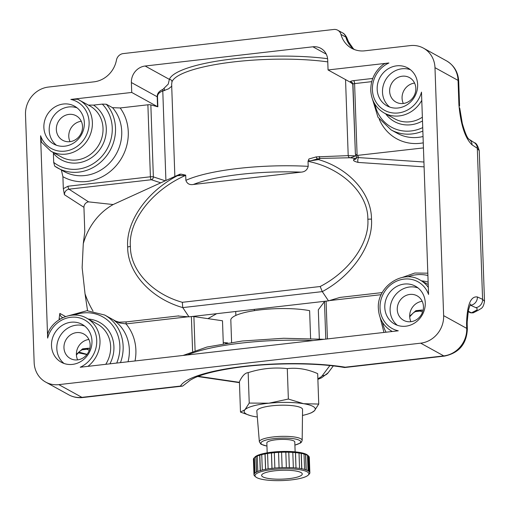 <?xml version="1.0" encoding="UTF-8"?>
<svg xmlns="http://www.w3.org/2000/svg" width="510" height="510" viewBox="0 0 510 510"><rect width="100%" height="100%" fill="white"/><g stroke="black" fill="none" stroke-linecap="round" stroke-linejoin="round"><path stroke-width="0.76" d="M189.076 381.104L182.637 386.089L180.476 386.064A99.15 21.592 -2 0 1 244.201 366.346A99.15 21.592 -2 0 1 345.213 367.194L443.776 355.897L420.699 343.173L58.835 384.629L81.912 397.354L180.476 386.064M188.878 381.308C189.248 380.645 191.422 379.363 195.413 377.451C204.287 373.588 217.815 370.336 235.99 367.678C270.829 362.61 316.806 362.597 344.524 367.525L345.213 367.194M308.027 161.358L308.199 166.343C307.243 169.958 304.872 171.889 301.085 172.138A91.519 19.928 178 0 0 240.114 174.394A91.519 19.928 178 0 0 193.347 184.48C189.58 185.105 187.094 183.727 185.882 180.355L185.704 175.37C152.509 189.745 128.214 220.977 130.394 246.464C130.28 270.338 152.267 293.97 182.351 302.302L320.184 286.512C349.452 271.384 369.616 242.926 367.844 219.262C368.233 193.481 341.955 168.045 308.027 161.358L308.939 158.967L316.155 156.908A2.544 1.275 -104.6 0 0 317.749 158.852L310.59 160.809L318.482 159.598C349.127 168.421 371.56 193.628 371.484 219.153C373.371 244.641 352.48 275.425 322.294 291.618L182.765 307.6C150.947 298.509 127.538 272.799 127.666 247.082C125.791 221.78 146.816 191.601 177.346 175.765L180.763 174.088L178.5 175.606L177.346 175.765M310.59 160.809C308.786 160.943 308.231 160.331 308.939 158.967M87.548 310.692L85.023 293.747L82.135 267.623L83.277 243.723L84.787 231.629L83.94 207.334A5.087 4.622 122.9 0 1 88.587 201.871L113.143 204.542L160.752 182.835L151.343 179.737A2.544 2.014 -71.8 0 0 153.357 176.887A2.544 0.555 178 0 0 150.399 176.785L147.887 104.792A2.544 0.555 -2 0 1 150.845 104.888L157.851 106.8A2.544 0.555 -2 0 1 157.545 106.686L157.195 96.766C157.144 93.534 159.037 91.08 162.888 89.409L168.243 84.112L169.365 79.369A2.544 2.473 -158.6 0 1 171.978 81.81L171.641 84.297L174.86 176.454M85.023 293.747A78.808 67.926 65.7 0 0 93.011 311.094M178.143 316.028L188.974 316.85L182.765 307.6M51.497 345.633A21.611 19.82 -61.1 0 0 61.296 362.24A21.611 19.82 -61.1 0 0 82.021 360.742A21.611 19.82 -61.1 0 0 91.966 340.999A21.611 19.82 -61.1 0 0 82.167 324.392A21.611 19.82 -61.1 0 0 61.442 325.884A21.611 19.82 -61.1 0 0 51.497 345.633M84.705 326.081A21.611 19.82 -61.1 0 0 56.82 348.572A21.611 19.82 -61.1 0 0 64.081 363.483M77.647 359.875A13.98 12.82 118.9 0 1 76.392 354.603A13.98 12.82 118.9 0 1 88.893 339.481M63.96 347.75A13.98 12.82 -61.1 0 0 70.303 358.498A13.98 12.82 -61.1 0 0 83.716 357.529A13.98 12.82 -61.1 0 0 90.149 344.754A13.98 12.82 -61.1 0 0 83.806 334.005A13.98 12.82 -61.1 0 0 70.399 334.974A13.98 12.82 -61.1 0 0 63.96 347.75M70.029 141.659A13.98 12.82 118.9 0 1 68.773 136.387A13.98 12.82 118.9 0 1 81.275 121.259M82.531 126.531A13.98 12.82 118.9 0 1 76.092 139.306A13.98 12.82 118.9 0 1 62.685 140.275A13.98 12.82 118.9 0 1 56.342 129.534A13.98 12.82 118.9 0 1 62.781 116.752A13.98 12.82 118.9 0 1 76.188 115.789A13.98 12.82 118.9 0 1 82.531 126.531M43.873 127.411A21.611 19.82 -61.1 0 0 53.677 144.018A21.611 19.82 -61.1 0 0 74.396 142.526A21.611 19.82 -61.1 0 0 84.348 122.776A21.611 19.82 -61.1 0 0 74.543 106.169A21.611 19.82 -61.1 0 0 53.824 107.667A21.611 19.82 -61.1 0 0 43.873 127.411M77.087 107.865A21.611 19.82 -61.1 0 0 49.202 130.35A21.611 19.82 -61.1 0 0 56.463 145.261M410.945 321.695A13.98 12.82 118.9 0 1 409.689 316.423A13.98 12.82 118.9 0 1 422.191 301.295M397.258 309.57A13.98 12.82 -61.1 0 0 403.601 320.312A13.98 12.82 -61.1 0 0 417.008 319.349A13.98 12.82 -61.1 0 0 423.447 306.567A13.98 12.82 -61.1 0 0 417.103 295.825A13.98 12.82 -61.1 0 0 403.697 296.794A13.98 12.82 -61.1 0 0 397.258 309.57M384.789 307.453A21.611 19.82 -61.1 0 0 394.593 324.054A21.611 19.82 -61.1 0 0 415.312 322.562A21.611 19.82 -61.1 0 0 425.264 302.812A21.611 19.82 -61.1 0 0 415.459 286.212A21.611 19.82 -61.1 0 0 394.74 287.704A21.611 19.82 -61.1 0 0 384.789 307.453M418.002 287.901A21.611 19.82 -61.1 0 0 390.118 310.386A21.611 19.82 -61.1 0 0 397.379 325.303M403.321 103.473A13.98 12.82 118.9 0 1 402.065 98.2A13.98 12.82 118.9 0 1 414.573 83.079M415.828 88.351A13.98 12.82 118.9 0 1 409.39 101.127A13.98 12.82 118.9 0 1 395.983 102.096A13.98 12.82 118.9 0 1 389.64 91.347A13.98 12.82 118.9 0 1 396.079 78.572A13.98 12.82 118.9 0 1 409.485 77.603A13.98 12.82 118.9 0 1 415.828 88.351M377.17 89.231A21.611 19.82 -61.1 0 0 386.969 105.838A21.611 19.82 -61.1 0 0 407.694 104.34A21.611 19.82 -61.1 0 0 417.639 84.596A21.611 19.82 -61.1 0 0 407.841 67.989A21.611 19.82 -61.1 0 0 387.122 69.487A21.611 19.82 -61.1 0 0 377.17 89.231M410.378 69.685A21.611 19.82 -61.1 0 0 382.494 92.17A21.611 19.82 -61.1 0 0 389.761 107.081M88.306 105.111L93.528 105.105A31.779 29.14 118.9 0 1 106.297 128.539A31.779 29.14 118.9 0 1 86.974 160.274A31.779 29.14 118.9 0 1 53.384 153.274L53.703 162.397A38.135 34.973 -61.1 0 0 92.304 164.233A38.135 34.973 -61.1 0 0 112.251 127.857A38.135 34.973 -61.1 0 0 102.287 104.104L106.297 104.231A40.679 37.3 118.9 0 1 115.515 128.074A40.679 37.3 118.9 0 1 96.792 165.24A40.679 37.3 118.9 0 1 57.783 168.058A40.679 37.3 118.9 0 1 54.704 166.139L63.999 171.481A40.679 37.3 -61.1 0 0 112.786 159.286A40.679 37.3 -61.1 0 0 112.512 107.661L120.181 107.961A45.76 41.967 118.9 0 1 116.822 164.934A45.76 41.967 118.9 0 1 62.902 176.683L63.323 188.668L68.021 186.226L150.399 176.785A2.544 0.848 -96.5 0 0 151.343 179.737L68.965 189.178C66.102 189.822 64.585 191.664 64.407 194.705L63.323 188.668M54.704 166.139L53.703 162.397M171.857 86.126L168.612 88.791L162.786 91.048C159.228 92.246 157.469 94.191 157.507 96.881L157.851 106.8M316.155 156.908L348.202 155.626L356.056 155.85M182.351 302.302L182.727 307.517M310.596 338.5L309.621 310.673A45.76 9.964 178 0 0 260.514 309.831A45.76 9.964 178 0 0 230.807 319.7L231.597 342.389M319.298 156.487A2.544 1.281 -89.6 0 0 320.197 158.412L318.482 159.598M345.544 79.605L348.202 155.626A2.544 2.053 -90.6 0 0 350.026 157.756L320.197 158.412L317.749 158.852L316.296 159.821M193.347 184.48L301.085 172.138M320.184 286.512L322.243 291.535M178.5 175.606L185.704 175.37M188.349 316.755L126.002 323.901L119.652 322.951L114.89 320.93M119.652 322.951A2.544 0.778 -87.9 0 0 119.13 322.167L114.763 320.86M135.023 360.959A45.76 41.967 118.9 0 0 126.002 323.901A2.544 0.848 -96.5 0 1 126.601 321.861L178.749 315.888M60.142 319.101A7.625 6.993 118.9 0 1 59.147 318.457L59.842 313.401A5.087 4.66 -61.1 0 0 62.15 317.303L62.934 317.634M59.147 318.457L59.192 319.693M383.909 64.152C384.495 63.603 386.166 63.214 388.92 62.991L328.058 69.959L350.555 82.365L350.338 81.88A2.544 2.473 156.1 0 1 352.952 84.131M352.952 84.36L350.555 82.365M328.058 69.959L327.707 60.04A15.255 13.987 118.9 0 0 320.79 48.322A15.255 13.987 118.9 0 0 312.904 46.799L145.146 66.019L169.365 79.369A99.15 21.592 -2 0 1 233.465 58.854A99.15 21.592 -2 0 1 327.605 58.695M371.726 81.638L354.597 83.602L357.108 155.435L355.381 153.905L356.496 156.978M357.108 155.435L423.44 147.913M356.643 156.978L358.562 157.59L423.931 162.021M356.649 157.074A2.544 2.486 21.1 0 1 353.781 159.579L354.577 158.31L350.026 157.756M356.936 157.188A2.544 2.524 39 0 1 356.79 157.392L356.484 158.03M356.605 157.596A2.544 2.524 39 0 1 354.577 158.31M157.507 96.881A2.544 0.555 178 0 1 157.195 96.766L131.382 82.531L131.733 92.45L157.545 106.686M131.382 82.531A15.255 13.987 118.9 0 1 145.146 66.019M162.888 89.409A2.544 2.104 -108.1 0 0 162.786 91.048L165.909 180.495M179.953 174.171L160.752 182.835M147.887 104.792L120.181 107.961M62.902 176.683L61.391 170.047M112.512 107.661L106.297 104.231M102.287 104.104L93.528 105.105M131.733 92.45L70.864 99.424L77.654 99.24A29.236 26.813 118.9 0 1 79.114 99.979A29.236 26.813 118.9 0 1 88.479 138.529A29.236 26.813 118.9 0 1 50.879 151.189L61.531 157.061A29.236 26.813 -61.1 0 0 89.569 155.04A29.236 26.813 -61.1 0 0 103.026 128.322A29.236 26.813 -61.1 0 0 89.766 105.857L77.654 99.24M388.92 62.991A26.692 24.48 -61.1 0 0 372.408 89.779A26.692 24.48 -61.1 0 0 394.447 113.08A26.692 24.48 -61.1 0 0 421.489 92.125L428.559 294.468A26.692 24.48 -61.1 0 0 400.273 279.85A26.692 24.48 -61.1 0 0 380.026 307.995A26.692 24.48 -61.1 0 0 398.272 330.805L80.217 367.238A26.692 24.48 -61.1 0 0 88.766 322.881A26.692 24.48 -61.1 0 0 47.647 338.104L40.583 135.762L41.508 142.201L50.879 151.189M468.327 311.259L471.431 312.853L475.626 310.692C477.698 309.589 477.755 308.569 475.798 307.638A7.625 7.051 -65.5 0 0 482.587 299.332L477.315 148.263A7.625 6.93 -57.1 0 0 474.313 142.679C476.232 142.985 477.876 145.675 479.241 150.737L477.315 148.263L472.075 144.872C465.184 138.382 460.798 125.033 458.911 104.837L458.056 80.395A25.424 23.313 -61.1 0 0 446.524 60.862C454.098 65.388 458.152 72.146 458.7 81.135A10.168 2.212 178 0 0 458.056 80.395L434.979 67.671A25.424 23.313 -61.1 0 0 423.447 48.138A25.424 23.313 -61.1 0 0 410.308 45.6L364.79 50.815A25.424 23.313 118.9 0 1 351.651 48.278A25.424 23.313 118.9 0 1 340.961 34.393A7.625 6.993 -61.1 0 0 337.754 30.23A7.625 6.993 -61.1 0 0 333.814 29.465L123.203 53.595A7.625 6.993 -61.1 0 0 116.452 60.11A25.424 23.313 118.9 0 1 93.955 81.842L48.444 87.057A25.424 23.313 -61.1 0 0 25.5 114.578L34.157 362.559A25.424 23.313 -61.1 0 0 45.69 382.092A25.424 23.313 -61.1 0 0 58.835 384.629M355.719 155.862L350.376 157.756M337.754 30.23L342.643 32.92A7.625 6.993 118.9 0 1 345.85 37.09L346.908 38.071L349.133 43.401M342.643 32.92C343.791 33.328 345.117 34.763 346.621 37.236L346.621 37.236A7.625 7.42 157.4 0 1 346.908 38.071A25.424 24.729 157.4 0 0 347.871 40.838L353.188 48.52L354.399 49.553M472.075 144.872A7.625 6.93 -57.1 0 0 469.072 139.287L469.079 139.287C467.364 138.363 465.101 133.053 462.283 123.369L459.714 107.941M420.699 343.173A25.424 23.313 -61.1 0 0 443.636 315.645L466.72 328.376L466.554 323.773C467.077 304.903 470.685 295.966 477.385 296.96L482.587 299.332L484.5 301.276C483.27 308.964 480.688 308.365 478.762 309.991L478.762 309.991A7.625 6.942 62.7 0 1 475.626 310.692M475.798 307.638L470.596 305.267A7.625 7.051 -65.5 0 0 477.385 296.96M470.666 304.209L470.666 304.209C470.94 302.704 468.282 309.634 468.237 311.763L467.211 321.797L466.554 323.773L467.185 324.099L467.211 321.791M89.282 350.236L86.872 349.242L84.552 349.006L82.282 349.688L80.006 351.046L76.411 354.992M226.88 343.103A25.424 16.205 -83.7 0 0 225.688 343.294M473.235 312.834L471.431 312.853A2.544 2.378 117.3 0 1 470.143 312.617L473.235 312.834L478.762 309.991M409.683 316.194L415.854 310.686L421.878 310.016L423.039 310.507M422.58 312.056L420.163 311.062L417.849 310.826L415.573 311.502L413.304 312.866L409.708 316.812M434.979 67.671L443.636 315.645M76.385 354.373L82.556 348.865L88.581 348.196L89.747 348.693M47.647 338.104C47.417 335.287 47.64 333.406 48.322 332.45M113.201 204.516A78.808 67.926 65.7 0 0 83.277 243.723M319.33 338.952L318.316 309.799L324.468 301.62A2.544 0.555 -2 0 1 326.088 301.142L188.974 316.85M192.601 351.256L191.39 316.57A2.544 0.555 -2 0 1 193.896 316.582L222.494 320.777L223.297 343.695M327.407 338.92L326.088 301.142L328.504 300.862L339.909 297.426L382.251 292.574M424.103 166.866L358.186 162.429A2.544 0.835 93.9 0 1 357.791 159.91A2.544 0.835 93.9 0 1 358.562 157.59L357.727 155.442M353.781 159.579C352.831 160.497 354.297 161.447 358.186 162.429M328.504 300.862L322.294 291.618M185.697 175.147L180.763 174.088M216.705 313.669L207.946 318.642M254.26 457.75L255.038 456.96A26.947 5.865 -2 0 1 280.105 451.528A26.947 5.865 -2 0 1 306.994 454.71A26.947 5.865 -2 0 1 307.543 455.124L308.569 456.036A27.967 6.088 178 0 0 308.416 455.908L307.492 455.309A27.967 6.088 178 0 0 305.675 454.525L304.03 454.021A27.967 6.088 178 0 0 301.276 453.403L299.019 453.033A27.967 6.088 178 0 0 295.519 452.619L292.81 452.402A27.967 6.088 178 0 0 288.8 452.223L285.823 452.179A27.967 6.088 178 0 0 281.577 452.242L278.53 452.376A27.967 6.088 178 0 0 274.335 452.682L271.428 452.976A27.967 6.088 178 0 0 267.572 453.505L265.009 453.945A27.967 6.088 178 0 0 261.751 454.652L259.698 455.213A27.967 6.088 178 0 0 257.269 456.061L255.873 456.699A27.967 6.088 178 0 0 254.426 457.617L253.776 458.292A27.967 6.088 178 0 0 253.419 459.229L253.961 474.6A27.967 6.088 -2 0 1 254.318 473.662L253.776 458.292M254.318 473.662L254.962 472.993A27.967 6.088 -2 0 1 256.409 472.069L257.805 471.431A27.967 6.088 -2 0 1 260.24 470.59L262.287 470.029A27.967 6.088 -2 0 1 265.544 469.321L268.107 468.875A27.967 6.088 -2 0 1 271.964 468.352L274.871 468.053A27.967 6.088 -2 0 1 279.066 467.753L282.113 467.619A27.967 6.088 -2 0 1 286.359 467.555L289.336 467.594A27.967 6.088 -2 0 1 293.346 467.778L296.055 467.989A27.967 6.088 -2 0 1 299.561 468.403L301.812 468.779A27.967 6.088 -2 0 1 304.566 469.398L306.21 469.901A27.967 6.088 -2 0 1 308.027 470.679L308.958 471.285A27.967 6.088 -2 0 1 309.71 472.171L309.175 456.801A27.967 6.088 178 0 0 308.569 456.036M309.213 457.942A27.967 6.088 178 0 0 309.321 457.457L309.162 457.317M308.161 458.917L308.805 458.241M256.288 477.347A26.947 5.865 178 0 0 283.177 480.535A26.947 5.865 178 0 0 308.238 475.103A26.947 5.865 178 0 0 307.6 472.069A26.947 5.865 178 0 0 274.737 469.289A26.947 5.865 178 0 0 255.733 476.933A26.947 5.865 178 0 0 256.288 477.347M309.71 472.171L309.857 472.834A27.967 6.088 -2 0 1 309.5 473.771L308.709 474.587M262.58 476.703A20.336 4.431 -2 0 1 262.095 474.415A20.336 4.431 -2 0 1 281.01 470.316A20.336 4.431 -2 0 1 301.308 472.719A20.336 4.431 -2 0 1 301.722 473.031A20.336 4.431 -2 0 1 287.379 478.801A20.336 4.431 -2 0 1 262.58 476.703M295.137 451.847L294.793 441.985A13.98 3.047 178 0 0 294.13 441.105A13.98 3.047 178 0 0 278.613 439.537A13.98 3.047 178 0 0 266.845 442.96L267.189 452.823M301.474 407.994A22.88 4.985 -2 0 1 302.558 409.485L302.175 440.353A21.42 4.667 -2 0 0 301.161 438.957A21.42 4.667 -2 0 0 277.281 436.56A21.42 4.667 -2 0 0 259.36 441.851L256.83 411.085A22.88 4.985 -2 0 1 275.967 405.437A22.88 4.985 -2 0 1 301.474 407.994M288.36 399.05L268.872 403.206A35.592 7.752 178 0 1 303.628 403.703L318.744 404.06L314.447 410.728A35.592 7.752 -2 0 1 309.366 413.527L311.476 412.756L314.447 410.728A35.592 7.752 178 0 0 313.573 406.75A35.592 7.752 178 0 0 303.628 403.703L288.36 399.05L287.296 368.628C274.163 367.136 261.12 368.475 248.166 372.651C245.17 372.816 242.256 375.832 239.426 381.69L240.484 412.112L250.321 415.586A35.592 7.752 178 0 0 255.752 416.766A35.592 7.752 178 0 0 257.314 417.008M309.366 413.527A35.592 7.752 -2 0 1 302.481 415.433M318.744 404.06L317.679 373.639C307.498 369.144 297.375 367.474 287.296 368.628M249.231 403.072L244.934 409.74A35.592 7.752 178 0 1 268.872 403.206L249.231 403.072L248.166 372.651M250.321 415.586A35.592 7.752 178 0 1 244.934 409.74L240.484 412.112M254.86 476.149A27.967 6.088 -2 0 1 254.713 476.028A27.967 6.088 -2 0 1 254.101 475.263L254.082 474.714M254.101 475.263L253.961 474.6M254.573 457.47L253.923 458.146L254.471 473.815M254.962 472.993L254.426 457.617M256.409 472.069L255.873 456.699M256.549 472.228L256.001 456.558M260.24 470.59L259.698 455.213M257.805 471.431L257.269 456.061M260.355 470.755L259.807 455.086M265.544 469.321L265.009 453.945M262.287 470.029L261.751 454.652M265.633 469.493L265.085 453.823M271.964 468.352L271.428 452.976M268.107 468.875L267.572 453.505M272.015 468.531L271.473 452.861M279.066 467.753L278.53 452.376M274.871 468.053L274.335 452.682M279.078 467.931L278.53 452.262M282.113 467.619L281.577 452.242M286.359 467.555L285.823 452.179M289.31 467.778L288.762 452.109M293.346 467.778L292.81 452.402M289.336 467.594L288.8 452.223M295.991 468.174L295.443 452.497M299.561 468.403L299.019 453.033M295.985 467.944L295.519 452.619M304.566 469.398L304.03 454.021M301.812 468.779L301.276 453.403M306.089 470.073L305.541 454.397M308.027 470.679L307.492 455.309M306.21 469.901L305.675 454.525M308.818 471.444L308.269 455.774M308.958 471.285L308.416 455.908M309.71 472.987L309.678 472.203M309.857 472.834L309.321 457.457M301.716 468.951L301.168 453.282M367.844 219.262A5.087 1.109 -2 0 1 371.484 219.153M422.847 131.07A40.679 37.3 118.9 0 1 391.081 129.878L397.296 133.301A40.679 37.3 -61.1 0 0 423.039 136.508M313.063 340.565A104.231 22.695 178 0 0 241.651 343.051A104.231 22.695 178 0 0 187.342 354.966M164.698 90.576L164.169 88.421M162.945 91.041A25.424 7.771 -13.1 0 0 164.571 90.021M327.771 61.882A96.607 21.037 178 0 0 234.441 61.825A96.607 21.037 178 0 0 171.978 81.81M421.776 100.343A29.236 26.813 118.9 0 1 384.177 113.003L394.829 118.881A29.236 26.813 -61.1 0 0 422.363 117.192M392.292 331.487A29.236 26.813 118.9 0 1 391.795 331.226L392.279 331.487M88.275 319.05A31.779 29.14 118.9 0 1 113.915 346.755A31.779 29.14 118.9 0 1 109.899 363.84M105.748 364.312A29.236 26.813 -61.1 0 0 110.651 346.539A29.236 26.813 -61.1 0 0 97.391 324.073L86.738 318.202A29.236 26.813 118.9 0 1 87.937 366.352M68.927 315.645L87.019 310.698L104.69 315.033A40.679 37.3 118.9 0 1 123.139 346.29A40.679 37.3 118.9 0 1 120.475 362.629M116.713 363.056A38.135 34.973 -61.1 0 0 119.869 346.073A38.135 34.973 -61.1 0 0 74.256 315.065M130.394 246.464A5.087 1.109 178 0 0 127.666 247.082M185.882 180.355A96.607 21.037 -2 0 1 238.164 168.453A96.607 21.037 -2 0 1 308.199 166.343M128.029 361.762A40.679 37.3 -61.1 0 0 114.125 320.478L115.515 321.249M421.572 280.87A31.779 29.14 118.9 0 1 428.126 282.132M391.795 331.226C383.482 326.285 379.006 318.731 378.375 308.575C376.622 286.977 402.428 269.146 420.03 280.022A29.236 26.813 118.9 0 1 428.311 287.43M422.497 120.946A31.779 29.14 118.9 0 1 385.713 113.851M374.863 104.123A38.135 34.973 -61.1 0 0 422.726 127.583M355.381 153.746L352.958 84.227A2.544 0.555 -2 0 1 352.945 84.175A2.544 0.555 -2 0 1 354.597 83.602A2.544 0.848 -96.5 0 0 353.621 80.631L372.746 78.438M353.621 80.631A5.087 1.109 178 0 0 350.338 81.88M326.285 54.175L312.904 46.799M88.587 201.871L68.965 189.178A2.544 0.848 -96.5 0 1 68.021 186.226M150.845 104.888L153.357 176.887L165.234 180.795M83.94 207.334L64.407 194.705M40.583 135.762A26.692 24.48 -61.1 0 0 82.429 141.48A26.692 24.48 -61.1 0 0 70.864 99.424M354.182 49.47A25.424 23.313 118.9 0 1 345.85 37.09L340.961 34.393M317.858 378.688A44.446 9.677 178 0 0 322.282 375.666L329.887 365.562M198.243 376.303L239.445 382.347M322.282 375.666A7.625 7.331 37 0 0 328.115 372.816L333.291 365.931M182.637 386.089L82.722 397.539A10.168 3.398 -96.5 0 1 81.912 397.354A25.424 23.313 -61.1 0 1 68.773 394.817L45.69 382.092M443.776 355.897A25.424 23.313 -61.1 0 0 466.72 328.376A10.168 2.212 178 0 1 467.358 329.109C466.58 344.027 458.987 353.016 444.586 356.082A10.168 3.398 -96.5 0 1 443.776 355.897M470.596 305.267L470.016 305.343M88.581 348.196A2.544 2.321 112.4 0 1 86.872 349.242L82.046 349.796M78.782 352.078L87.044 354.348M421.878 310.016A2.544 2.321 112.4 0 1 420.163 311.062L415.344 311.616M254.356 309.36L254.401 310.647M474.313 142.679L469.072 139.287M80.605 352.907A7.625 7.051 114.5 0 1 78.132 352.735M85.782 297.961L85.705 295.685M83.825 241.887L83.767 240.197M59.842 313.401L65.586 316.563M193.896 316.582L195.075 350.402M325.782 339.105L324.468 301.62M381.2 294.665L329.116 300.632M427.896 275.496A38.135 34.973 -61.1 0 0 407.547 276.885M382.487 322.339A38.135 34.973 -61.1 0 0 386.051 332.201M423.262 142.845A45.76 41.967 118.9 0 1 379.236 119.174M294.895 445.064A19.896 4.335 178 0 0 299.759 440.525A19.896 4.335 178 0 0 274.769 438.543A19.896 4.335 178 0 0 261.872 444.42A19.896 4.335 178 0 0 266.947 446.04M183.065 355.457L206.964 347.029L242.244 341.011L283.688 338.264L324.175 339.29M235.722 311.495L235.856 315.422M383.915 63.941C375.118 70.59 370.732 79.394 370.757 90.353C371.388 100.515 375.857 108.063 384.177 113.003M126.601 321.861L119.13 322.167M420.03 280.022L428.209 284.529M355.381 153.905L352.748 83.328M346.621 37.236L349.337 43.745M423.447 48.138L446.524 60.862M317.883 379.357L321.561 377.814L328.115 372.816M197.663 376.52L239.458 382.659M82.722 397.539C77.769 398.074 73.121 397.169 68.773 394.817M467.185 324.099L467.358 329.109M444.586 356.082L344.677 367.531M227.785 342.962L223.252 342.459M468.256 311.648L470.143 312.617M479.241 150.737L484.5 301.276M458.7 81.135L459.567 105.984M78.087 352.78L86.885 354.552M47.985 332.673C54.487 317.666 73.612 310.443 86.738 318.202M104.69 315.033L116.937 321.791M383.96 332.443L380.128 317.532M402.224 277.465L414.802 273.028L427.813 273.169M372.51 99.31L377.986 117.249L391.081 129.878M308.238 475.103L309.015 474.313M259.36 441.851L260.986 444.21L266.953 446.11M294.901 445.134L300.498 442.98L301.525 442.055L302.175 440.353M255.733 476.933L254.713 476.028"/></g></svg>
